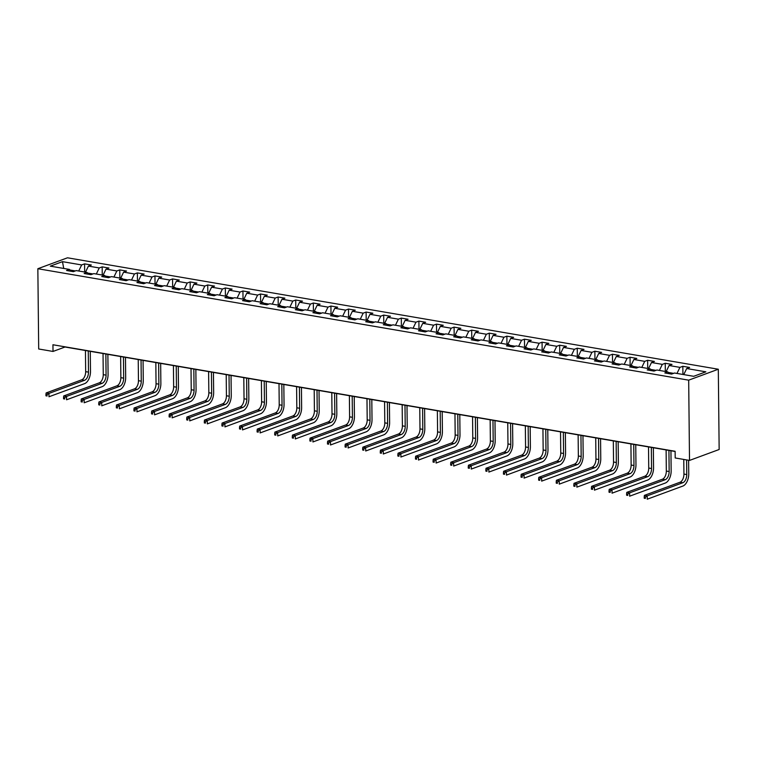 <?xml version="1.0" encoding="UTF-8"?>
<svg xmlns="http://www.w3.org/2000/svg" width="757" height="757" viewBox="0 0 757 757"><rect width="100%" height="100%" fill="white"/><g stroke="black" fill="none" stroke-linecap="round" stroke-linejoin="round"><path stroke-width="1.14" d="M718.308 369.236L67.487 257.796L37.85 268.726L688.681 380.165L718.308 369.236L719.15 449.497L689.513 460.426L688.681 380.165M70.903 271.252L69.474 269.426L66.55 270.504L73.325 271.668L76.249 270.59L87.074 272.444L84.15 273.523L90.916 274.677L93.84 273.599L104.665 275.453L101.75 276.532L108.516 277.696L111.44 276.617L122.265 278.472L119.341 279.551L126.107 280.705L129.031 279.626L139.865 281.481L136.941 282.56L143.707 283.714L146.631 282.645L157.456 284.49L154.532 285.569L161.298 286.733L164.222 285.654L175.056 287.509L172.132 288.587L178.898 289.742L181.822 288.663L192.647 290.518L189.723 291.596L196.489 292.76L199.413 291.682L210.247 293.536L207.323 294.615L214.089 295.769L217.013 294.691L227.838 296.545L224.914 297.624L231.689 298.778L234.613 297.7L245.438 299.554L242.514 300.633L249.28 301.797L252.204 300.718L263.029 302.573L260.105 303.652L266.88 304.806L269.804 303.727L280.629 305.582L277.705 306.661L284.471 307.825L287.395 306.746L298.23 308.601L295.306 309.67L302.071 310.834L304.995 309.755L315.82 311.61L312.896 312.688L319.662 313.843L322.586 312.764L333.421 314.619L330.497 315.697L337.262 316.861L340.186 315.783L351.011 317.637L348.088 318.716L354.853 319.87L357.777 318.792L368.612 320.646L365.688 321.725L372.453 322.879L375.377 321.81L386.202 323.655L383.279 324.734L390.054 325.898L392.968 324.819L403.803 326.674L400.879 327.753L407.645 328.907L410.568 327.828L421.394 329.683L418.47 330.762L425.245 331.926L428.169 330.847L438.994 332.702L436.07 333.78L442.836 334.935L445.759 333.856L456.585 335.711L453.67 336.789L460.436 337.944L463.36 336.865L474.185 338.72L471.261 339.798L478.027 340.962L480.95 339.884L491.785 341.738L488.861 342.817L495.627 343.971L498.551 342.893L509.376 344.747L506.452 345.826L513.218 346.99L516.142 345.911L526.976 347.766L524.052 348.845L530.818 349.999L533.742 348.92L544.567 350.775L541.643 351.854L548.418 353.008L551.333 351.929L562.167 353.784L559.243 354.863L566.009 356.027L568.933 354.948L579.758 356.802L576.834 357.881L583.609 359.036L586.533 357.957L597.358 359.812L594.434 360.89L601.2 362.054L604.124 360.975L614.949 362.821L612.034 363.899L618.8 365.063L621.724 363.985L632.549 365.839L629.625 366.918L636.391 368.072L639.315 366.994L650.149 368.848L647.226 369.927L653.991 371.091L656.915 370.012L667.74 371.867L664.816 372.946L671.582 374.1L674.506 373.021L693.686 376.305L705.855 371.819L686.684 368.536L689.608 367.457L682.842 366.293L682.928 374.46M69.474 269.426L50.303 266.152L62.471 261.657L81.652 264.941L84.576 263.862L84.661 272.028M682.842 366.293L679.918 367.372L669.084 365.517L672.008 364.439L665.242 363.284L662.318 364.363L651.493 362.508L654.417 361.43L647.642 360.266L644.718 361.344L633.893 359.49L636.817 358.421L630.051 357.257L627.127 358.335L616.302 356.481L619.226 355.402L612.451 354.248L609.527 355.326L598.702 353.472L601.626 352.393L594.86 351.229L591.936 352.308L581.111 350.453L584.026 349.374L577.26 348.22L574.336 349.299L563.511 347.444L566.435 346.365L559.669 345.211L556.745 346.28L545.911 344.435L548.834 343.356L542.069 342.192L539.145 343.271L528.32 341.416L531.244 340.338L524.478 339.183L521.554 340.262L510.72 338.407L513.643 337.329L506.878 336.165L503.954 337.243L493.129 335.389L496.053 334.31L489.277 333.156L486.363 334.234L475.528 332.38L478.452 331.301L471.687 330.147L468.763 331.225L457.938 329.371L460.862 328.292L454.086 327.128L451.163 328.207L440.337 326.352L443.261 325.273L436.496 324.119L433.572 325.198L422.747 323.343L425.661 322.264L418.895 321.1L415.972 322.179L405.146 320.325L408.07 319.246L401.305 318.091L398.381 319.17L387.546 317.315L390.47 316.237L383.704 315.082L380.78 316.161L369.955 314.306L372.879 313.228L366.114 312.064L363.19 313.143L352.355 311.288L355.279 310.209L348.513 309.055L345.589 310.133L334.764 308.279L337.688 307.2L330.923 306.036L327.999 307.115L317.164 305.26L320.088 304.191L313.322 303.027L310.398 304.106L299.573 302.251L302.497 301.172L295.722 300.018L292.798 301.097L281.973 299.242L284.897 298.163L278.131 296.999L275.207 298.078L264.382 296.224L267.306 295.145L260.531 293.99L257.607 295.069L246.782 293.214L249.706 292.136L242.94 290.981L240.016 292.051L229.182 290.205L232.106 289.127L225.34 287.963L222.416 289.042L211.591 287.187L214.515 286.108L207.749 284.954L204.825 286.032L193.991 284.178L196.915 283.099L190.149 281.935L187.225 283.014L176.4 281.159L179.324 280.081L172.558 278.926L169.634 280.005L158.8 278.15L161.724 277.071L154.958 275.917L152.034 276.996L141.209 275.141L144.133 274.062L137.358 272.899L134.443 273.977L123.609 272.123L126.533 271.044L119.767 269.889L116.843 270.968L106.018 269.113L108.942 268.035L102.167 266.871L99.243 267.95L88.418 266.095L91.342 265.026L84.576 263.862M689.513 460.426L675.197 457.966L675.121 451.286L52.943 344.757L53.018 351.447L65.026 347.009L675.121 451.475M92.922 273.939L87.519 273.022M88.503 274.271L87.074 272.444M88.418 266.095L85.494 272.17M99.243 267.95L96.319 274.025M110.513 276.958L105.119 276.031M106.094 277.28L104.665 275.453M106.018 269.113L103.084 275.188M116.843 270.968L113.919 277.043M128.113 279.967L122.71 279.04M123.694 280.289L122.265 278.472M123.609 272.123L120.685 278.197M134.443 273.977L131.51 280.052M145.713 282.976L140.31 282.058M141.285 283.307L139.865 281.481M141.209 275.141L138.276 281.207M152.034 276.996L149.11 283.061M163.304 285.995L157.91 285.067M158.885 286.316L157.456 284.49M158.8 278.15L155.876 284.225M169.634 280.005L166.701 286.08M180.904 289.004L175.501 288.076M176.476 289.325L175.056 287.509M176.4 281.159L173.476 287.234M187.225 283.014L184.301 289.089M198.495 292.022L193.101 291.095M194.076 292.344L192.647 290.518M193.991 284.178L191.067 290.253M204.825 286.032L201.892 292.107M216.095 295.031L210.692 294.104M211.667 295.353L210.247 293.536M211.591 287.187L208.667 293.262M222.416 289.042L219.492 295.116M233.686 298.04L228.292 297.123M229.267 298.372L227.838 296.545M229.182 290.205L226.258 296.271M240.016 292.051L237.092 298.126M251.286 301.059L245.883 300.132M246.858 301.381L245.438 299.554M246.782 293.214L243.858 299.289M257.607 295.069L254.683 301.144M268.877 304.068L263.483 303.141M264.458 304.39L263.029 302.573M264.382 296.224L261.449 302.298M275.207 298.078L272.283 304.153M286.477 307.077L281.074 306.159M282.058 307.408L280.629 305.582M281.973 299.242L279.049 305.317M292.798 301.097L289.874 307.162M304.068 310.096L298.674 309.168M299.649 310.417L298.23 308.601M299.573 302.251L296.64 308.326M310.398 304.106L307.474 310.181M321.668 313.105L316.265 312.187M317.249 313.436L315.82 311.61M317.164 305.26L314.24 311.335M327.999 307.115L325.065 313.19M339.268 316.123L333.865 315.196M334.84 316.445L333.421 314.619M334.764 308.279L331.84 314.354M345.589 310.133L342.666 316.208M356.859 319.132L351.466 318.205M352.44 319.454L351.011 317.637M352.355 311.288L349.431 317.363M363.19 313.143L360.256 319.217M374.46 322.141L369.056 321.223M370.031 322.473L368.612 320.646M369.955 314.306L367.031 320.372M380.78 316.161L377.857 322.227M392.05 325.16L386.657 324.233M387.631 325.482L386.202 323.655M387.546 317.315L384.622 323.39M398.381 319.17L395.457 325.245M409.651 328.169L404.247 327.242M405.222 328.491L403.803 326.674M405.146 320.325L402.222 326.399M415.972 322.179L413.048 328.254M427.241 331.188L421.848 330.26M422.822 331.509L421.394 329.683M422.747 323.343L419.813 329.418M433.572 325.198L430.648 331.273M444.842 334.197L439.438 333.269M440.423 334.518L438.994 332.702M440.337 326.352L437.414 332.427M451.163 328.207L448.239 334.282M462.432 337.206L457.039 336.288M458.013 337.537L456.585 335.711M457.938 329.371L455.004 335.436M468.763 331.225L465.839 337.291M480.033 340.224L474.63 339.297M475.614 340.546L474.185 338.72M475.528 332.38L472.605 338.455M486.363 334.234L483.43 340.309M497.633 343.233L492.23 342.306M493.204 343.555L491.785 341.738M493.129 335.389L490.195 341.464M503.954 337.243L501.03 343.318M515.224 346.242L509.83 345.324M510.805 346.574L509.376 344.747M510.72 338.407L507.796 344.482M521.554 340.262L518.621 346.327M532.824 349.261L527.421 348.334M528.395 349.583L526.976 347.766M528.32 341.416L525.396 347.491M539.145 343.271L536.221 349.346M550.415 352.27L545.021 351.352M545.996 352.601L544.567 350.775M545.911 344.435L542.987 350.5M556.745 346.28L553.812 352.355M568.015 355.288L562.612 354.361M563.587 355.61L562.167 353.784M563.511 347.444L560.587 353.519M574.336 349.299L571.412 355.374M585.606 358.298L580.212 357.37M581.187 358.619L579.758 356.802M581.111 350.453L578.178 356.528M591.936 352.308L589.012 358.383M603.206 361.307L597.803 360.389M598.778 361.638L597.358 359.812M598.702 353.472L595.778 359.537M609.527 355.326L606.603 361.392M620.797 364.325L615.403 363.398M616.378 364.647L614.949 362.821M616.302 356.481L613.369 362.556M627.127 358.335L624.203 364.41M638.397 367.334L632.994 366.416M633.978 367.665L632.549 365.839M633.893 359.49L630.969 365.565M644.718 361.344L641.794 367.419M655.997 370.353L650.594 369.425M651.569 370.675L650.149 368.848M651.493 362.508L648.56 368.583M662.318 364.363L659.394 370.438M673.588 373.362L668.185 372.435M669.169 373.684L667.74 371.867M669.084 365.517L666.16 371.592M679.918 367.372L676.985 373.447M686.684 368.536L683.76 374.601M53.018 351.447L38.692 348.986L37.85 268.726M75.322 270.93L69.928 270.003M62.471 261.657L63.739 268.451M81.652 264.941L78.728 271.015M665.242 363.284L665.327 371.45M647.642 360.266L647.727 368.441M630.051 357.257L630.136 365.423M612.451 354.248L612.536 362.414M594.86 351.229L594.945 359.395M577.26 348.22L577.345 356.386M559.669 345.211L559.754 353.377M542.069 342.192L542.154 350.359M524.478 339.183L524.563 347.349M506.878 336.165L506.963 344.34M489.277 333.156L489.372 341.322M471.687 330.147L471.772 338.313M454.086 327.128L454.172 335.294M436.496 324.119L436.581 332.285M418.895 321.1L418.981 329.276M401.305 318.091L401.39 326.258M383.704 315.082L383.79 323.248M366.114 312.064L366.199 320.23M348.513 309.055L348.599 317.221M330.923 306.036L331.008 314.212M313.322 303.027L313.407 311.193M295.722 300.018L295.807 308.184M278.131 296.999L278.216 305.166M260.531 293.99L260.616 302.157M242.94 290.981L243.025 299.147M225.34 287.963L225.425 296.129M207.749 284.954L207.834 293.12M190.149 281.935L190.234 290.111M172.558 278.926L172.643 287.092M154.958 275.917L155.043 284.083M137.358 272.899L137.443 281.065M119.767 269.889L119.852 278.056M102.167 266.871L102.252 275.046M683.77 459.442L683.931 474.081A6.917 3.889 -80.3 0 1 679.994 482.247L644.396 495.371L647.216 495.854L647.244 499.204L682.852 486.07A10.38 5.829 99.7 0 0 688.747 473.825L688.605 460.265M686.59 459.925L686.75 474.563A6.917 3.889 -80.3 0 1 682.814 482.729L647.216 495.854L645.333 497.094L644.207 496.904L644.226 498.238L645.352 498.437L645.333 497.094M645.352 498.437L644.226 498.238M644.396 495.371L644.207 496.904M666.113 449.923L666.33 471.062A6.917 3.889 -80.3 0 1 662.394 479.228L626.796 492.362L629.616 492.845L629.654 496.185L665.252 483.061A10.38 5.829 99.7 0 0 671.156 470.807L670.939 450.756M668.933 450.406L669.15 471.545A6.917 3.889 -80.3 0 1 665.214 479.711L629.616 492.845L627.742 494.084L626.616 493.895L626.626 495.229L627.752 495.419L627.742 494.084M627.752 495.419L626.626 495.229M626.796 492.362L626.616 493.895M648.512 446.914L648.74 468.053A6.917 3.889 -80.3 0 1 644.803 476.219L609.205 489.344L612.025 489.826L612.053 493.176L647.651 480.042A10.38 5.829 99.7 0 0 653.556 467.798L653.348 447.737M651.332 447.396L651.559 468.536A6.917 3.889 -80.3 0 1 647.623 476.702L612.025 489.826L610.142 491.075L609.016 490.877L609.035 492.22L610.161 492.41L610.142 491.075M610.161 492.41L609.035 492.22M609.205 489.344L609.016 490.877M630.922 443.905L631.139 465.035A6.917 3.889 -80.3 0 1 627.203 473.201L591.605 486.335L594.425 486.817L594.463 490.158L630.061 477.033A10.38 5.829 99.7 0 0 635.965 464.779L635.748 444.728M633.741 444.387L633.959 465.527A6.917 3.889 -80.3 0 1 630.023 473.683L594.425 486.817L592.551 488.057L591.416 487.868L591.435 489.202L592.561 489.401L592.551 488.057M592.561 489.401L591.435 489.202M591.605 486.335L591.416 487.868M613.321 440.886L613.539 462.025A6.917 3.889 -80.3 0 1 609.612 470.192L574.005 483.326L576.825 483.808L576.862 487.148L612.46 474.014A10.38 5.829 99.7 0 0 618.365 461.77L618.157 441.719M616.141 441.369L616.359 462.508A6.917 3.889 -80.3 0 1 612.432 470.674L576.825 483.808L574.951 485.048L573.825 484.849L573.834 486.193L574.97 486.382L574.951 485.048M574.97 486.382L573.834 486.193M574.005 483.326L573.825 484.849M595.721 437.877L595.948 459.016A6.917 3.889 -80.3 0 1 592.012 467.183L556.414 480.307L559.234 480.79L559.272 484.139L594.87 471.005A10.38 5.829 99.7 0 0 600.765 458.761L600.556 438.7M598.541 438.36L598.768 459.499A6.917 3.889 -80.3 0 1 594.832 467.665L559.234 480.79L557.36 482.039L556.225 481.84L556.244 483.174L557.37 483.373L557.36 482.039M557.37 483.373L556.244 483.174M556.414 480.307L556.225 481.84M578.13 434.859L578.348 455.998A6.917 3.889 -80.3 0 1 574.421 464.164L538.814 477.298L541.634 477.781L541.671 481.121L577.269 467.996A10.38 5.829 99.7 0 0 583.174 455.742L582.966 435.691M580.95 435.351L581.168 456.48A6.917 3.889 -80.3 0 1 577.241 464.647L541.634 477.781L539.76 479.02L538.634 478.831L538.643 480.165L539.779 480.354L539.76 479.02M539.779 480.354L538.643 480.165M538.814 477.298L538.634 478.831M560.53 431.85L560.757 452.989A6.917 3.889 -80.3 0 1 556.821 461.155L521.223 474.279L524.043 474.762L524.081 478.112L559.678 464.978A10.38 5.829 99.7 0 0 565.574 452.733L565.365 432.682M563.35 432.332L563.577 453.471A6.917 3.889 -80.3 0 1 559.641 461.638L524.043 474.762L522.16 476.011L521.034 475.812L521.053 477.156L522.179 477.345L522.16 476.011M522.179 477.345L521.053 477.156M521.223 474.279L521.034 475.812M542.939 428.841L543.157 449.98A6.917 3.889 -80.3 0 1 539.221 458.136L503.623 471.27L506.442 471.753L506.48 475.093L542.078 461.969A10.38 5.829 99.7 0 0 547.983 449.724L547.775 429.664M545.759 429.323L545.977 450.462A6.917 3.889 -80.3 0 1 542.04 458.619L506.442 471.753L504.569 472.993L503.443 472.803L503.452 474.137L504.578 474.336L504.569 472.993M504.578 474.336L503.452 474.137M503.623 471.27L503.443 472.803M525.339 425.822L525.566 446.961A6.917 3.889 -80.3 0 1 521.63 455.127L486.032 468.261L488.852 468.744L488.88 472.084L524.487 458.96A10.38 5.829 99.7 0 0 530.383 446.706L530.174 426.655M528.159 426.305L528.386 447.444A6.917 3.889 -80.3 0 1 524.45 455.61L488.852 468.744L486.969 469.983L485.843 469.794L485.862 471.128L486.988 471.318L486.969 469.983M486.988 471.318L485.862 471.128M486.032 468.261L485.843 469.794M507.748 422.813L507.966 443.952A6.917 3.889 -80.3 0 1 504.03 452.118L468.432 465.243L471.251 465.725L471.289 469.075L506.887 455.941A10.38 5.829 99.7 0 0 512.792 443.697L512.584 423.636M510.568 423.295L510.786 444.435A6.917 3.889 -80.3 0 1 506.849 452.601L471.251 465.725L469.378 466.974L468.252 466.776L468.261 468.119L469.387 468.309L469.378 466.974M469.387 468.309L468.261 468.119M468.432 465.243L468.252 466.776M490.148 419.804L490.375 440.934A6.917 3.889 -80.3 0 1 486.439 449.1L450.841 462.234L453.661 462.716L453.689 466.057L489.287 452.932A10.38 5.829 99.7 0 0 495.192 440.678L494.983 420.627M492.968 420.286L493.195 441.416A6.917 3.889 -80.3 0 1 489.259 449.582L453.661 462.716L451.778 463.956L450.652 463.767L450.67 465.101L451.797 465.3L451.778 463.956M451.797 465.3L450.67 465.101M450.841 462.234L450.652 463.767M472.557 416.785L472.775 437.925A6.917 3.889 -80.3 0 1 468.838 446.091L433.241 459.215L436.06 459.707L436.098 463.047L471.696 449.913A10.38 5.829 99.7 0 0 477.601 437.669L477.383 417.618M475.377 417.268L475.595 438.407A6.917 3.889 -80.3 0 1 471.658 446.573L436.06 459.707L434.187 460.947L433.061 460.748L433.07 462.092L434.196 462.281L434.187 460.947M434.196 462.281L433.07 462.092M433.241 459.215L433.061 460.748M454.957 413.776L455.175 434.915A6.917 3.889 -80.3 0 1 451.248 443.082L415.64 456.206L418.46 456.689L418.498 460.038L454.096 446.904A10.38 5.829 99.7 0 0 460.001 434.66L459.792 414.599M457.777 414.259L457.994 435.398A6.917 3.889 -80.3 0 1 454.068 443.564L418.46 456.689L416.587 457.928L415.461 457.739L415.47 459.073L416.605 459.272L416.587 457.928M416.605 459.272L415.47 459.073M415.64 456.206L415.461 457.739M437.366 410.758L437.584 431.897A6.917 3.889 -80.3 0 1 433.647 440.063L398.05 453.197L400.869 453.68L400.907 457.02L436.505 443.895A10.38 5.829 99.7 0 0 442.41 431.641L442.192 411.59M440.186 411.24L440.404 432.379A6.917 3.889 -80.3 0 1 436.467 440.546L400.869 453.68L398.996 454.919L397.86 454.73L397.879 456.064L399.005 456.253L398.996 454.919M399.005 456.253L397.879 456.064M398.05 453.197L397.86 454.73M419.766 407.749L419.984 428.888A6.917 3.889 -80.3 0 1 416.057 437.054L380.449 450.178L383.269 450.661L383.307 454.011L418.905 440.877A10.38 5.829 99.7 0 0 424.809 428.632L424.601 408.572M422.586 408.231L422.803 429.37A6.917 3.889 -80.3 0 1 418.876 437.537L383.269 450.661L381.396 451.91L380.269 451.711L380.279 453.055L381.414 453.244L381.396 451.91M381.414 453.244L380.279 453.055M380.449 450.178L380.269 451.711M402.166 404.74L402.393 425.869A6.917 3.889 -80.3 0 1 398.456 434.035L362.858 447.169L365.678 447.652L365.716 450.992L401.314 437.868A10.38 5.829 99.7 0 0 407.209 425.614L407.001 405.563M404.986 405.222L405.213 426.352A6.917 3.889 -80.3 0 1 401.276 434.518L365.678 447.652L363.805 448.892L362.669 448.702L362.688 450.037L363.814 450.235L363.805 448.892M363.814 450.235L362.688 450.037M362.858 447.169L362.669 448.702M384.575 401.721L384.793 422.86A6.917 3.889 -80.3 0 1 380.856 431.026L345.258 444.16L348.078 444.643L348.116 447.983L383.714 434.849A10.38 5.829 99.7 0 0 389.618 422.605L389.41 402.554M387.395 402.204L387.612 423.343A6.917 3.889 -80.3 0 1 383.676 431.509L348.078 444.643L346.204 445.882L345.078 445.684L345.088 447.027L346.214 447.217L346.204 445.882M346.214 447.217L345.088 447.027M345.258 444.16L345.078 445.684M366.975 398.712L367.202 419.851A6.917 3.889 -80.3 0 1 363.265 428.017L327.667 441.142L330.487 441.624L330.516 444.974L366.123 431.84A10.38 5.829 99.7 0 0 372.018 419.596L371.81 399.535M369.795 399.194L370.022 420.334A6.917 3.889 -80.3 0 1 366.085 428.5L330.487 441.624L328.604 442.864L327.478 442.675L327.497 444.009L328.623 444.208L328.604 442.864M328.623 444.208L327.497 444.009M327.667 441.142L327.478 442.675M349.384 395.693L349.602 416.833A6.917 3.889 -80.3 0 1 345.665 424.999L310.067 438.133L312.887 438.615L312.925 441.956L348.523 428.831A10.38 5.829 99.7 0 0 354.427 416.577L354.219 396.526M352.204 396.176L352.421 417.315A6.917 3.889 -80.3 0 1 348.485 425.481L312.887 438.615L311.013 439.855L309.887 439.666L309.897 441L311.023 441.189L311.013 439.855M311.023 441.189L309.897 441M310.067 438.133L309.887 439.666M331.784 392.684L332.011 413.824A6.917 3.889 -80.3 0 1 328.074 421.99L292.476 435.114L295.296 435.597L295.325 438.946L330.932 425.812A10.38 5.829 99.7 0 0 336.827 413.568L336.619 393.517M334.603 393.167L334.831 414.306A6.917 3.889 -80.3 0 1 330.894 422.472L295.296 435.597L293.413 436.846L292.287 436.647L292.306 437.991L293.432 438.18L293.413 436.846M293.432 438.18L292.306 437.991M292.476 435.114L292.287 436.647M314.193 389.675L314.41 410.814A6.917 3.889 -80.3 0 1 310.474 418.971L274.876 432.105L277.696 432.588L277.734 435.928L313.332 422.803A10.38 5.829 99.7 0 0 319.236 410.559L319.019 390.498M317.013 390.158L317.23 411.297A6.917 3.889 -80.3 0 1 313.294 419.454L277.696 432.588L275.822 433.827L274.696 433.638L274.706 434.972L275.832 435.171L275.822 433.827M275.832 435.171L274.706 434.972M274.876 432.105L274.696 433.638M296.593 386.657L296.82 407.796A6.917 3.889 -80.3 0 1 292.883 415.962L257.285 429.096L260.105 429.579L260.134 432.919L295.732 419.785A10.38 5.829 99.7 0 0 301.636 407.54L301.428 387.489M299.412 387.139L299.64 408.278A6.917 3.889 -80.3 0 1 295.703 416.445L260.105 429.579L258.222 430.818L257.096 430.629L257.106 431.963L258.241 432.152L258.222 430.818M258.241 432.152L257.106 431.963M257.285 429.096L257.096 430.629M279.002 383.648L279.219 404.787A6.917 3.889 -80.3 0 1 275.283 412.953L239.685 426.077L242.505 426.56L242.543 429.91L278.141 416.776A10.38 5.829 99.7 0 0 284.045 404.531L283.828 384.471M281.822 384.13L282.039 405.269A6.917 3.889 -80.3 0 1 278.103 413.436L242.505 426.56L240.631 427.809L239.496 427.61L239.515 428.954L240.641 429.143L240.631 427.809M240.641 429.143L239.515 428.954M239.685 426.077L239.496 427.61M261.402 380.639L261.619 401.768A6.917 3.889 -80.3 0 1 257.692 409.934L222.085 423.068L224.905 423.551L224.943 426.891L260.54 413.767A10.38 5.829 99.7 0 0 266.445 401.513L266.237 381.462M264.221 381.121L264.439 402.251A6.917 3.889 -80.3 0 1 260.512 410.417L224.905 423.551L223.031 424.791L221.905 424.601L221.915 425.936L223.05 426.134L223.031 424.791M223.05 426.134L221.915 425.936M222.085 423.068L221.905 424.601M243.801 377.62L244.028 398.759A6.917 3.889 -80.3 0 1 240.092 406.925L204.494 420.05L207.314 420.532L207.352 423.882L242.95 410.748A10.38 5.829 99.7 0 0 248.845 398.504L248.637 378.453M246.621 378.103L246.848 399.242A6.917 3.889 -80.3 0 1 242.912 407.408L207.314 420.532L205.44 421.781L204.305 421.583L204.324 422.926L205.45 423.116L205.44 421.781M205.45 423.116L204.324 422.926M204.494 420.05L204.305 421.583M226.211 374.611L226.428 395.75A6.917 3.889 -80.3 0 1 222.501 403.907L186.894 417.041L189.714 417.523L189.752 420.873L225.349 407.739A10.38 5.829 99.7 0 0 231.254 395.495L231.046 375.434M229.03 375.094L229.248 396.233A6.917 3.889 -80.3 0 1 225.321 404.399L189.714 417.523L187.84 418.763L186.714 418.574L186.724 419.908L187.85 420.107L187.84 418.763M187.85 420.107L186.724 419.908M186.894 417.041L186.714 418.574M208.61 371.592L208.837 392.732A6.917 3.889 -80.3 0 1 204.901 400.898L169.303 414.032L172.123 414.514L172.151 417.855L207.759 404.73A10.38 5.829 99.7 0 0 213.654 392.476L213.446 372.425M211.43 372.075L211.657 393.214A6.917 3.889 -80.3 0 1 207.721 401.38L172.123 414.514L170.24 415.754L169.114 415.565L169.133 416.899L170.259 417.088L170.24 415.754M170.259 417.088L169.133 416.899M169.303 414.032L169.114 415.565M191.019 368.583L191.237 389.723A6.917 3.889 -80.3 0 1 187.301 397.889L151.703 411.013L154.523 411.496L154.56 414.845L190.158 401.712A10.38 5.829 99.7 0 0 196.063 389.467L195.855 369.407M193.839 369.066L194.057 390.205A6.917 3.889 -80.3 0 1 190.121 398.371L154.523 411.496L152.649 412.745L151.523 412.546L151.532 413.89L152.659 414.079L152.649 412.745M152.659 414.079L151.532 413.89M151.703 411.013L151.523 412.546M173.419 365.574L173.646 386.704A6.917 3.889 -80.3 0 1 169.71 394.87L134.112 408.004L136.932 408.487L136.96 411.827L172.568 398.702A10.38 5.829 99.7 0 0 178.463 386.448L178.255 366.397M176.239 366.057L176.466 387.187A6.917 3.889 -80.3 0 1 172.53 395.353L136.932 408.487L135.049 409.726L133.923 409.537L133.942 410.871L135.068 411.07L135.049 409.726M135.068 411.07L133.942 410.871M134.112 408.004L133.923 409.537M155.828 362.556L156.046 383.695A6.917 3.889 -80.3 0 1 152.11 391.861L116.512 404.995L119.332 405.478L119.369 408.818L154.967 395.684A10.38 5.829 99.7 0 0 160.872 383.439L160.664 363.388M158.648 363.038L158.866 384.178A6.917 3.889 -80.3 0 1 154.93 392.344L119.332 405.478L117.458 406.717L116.332 406.518L116.341 407.862L117.467 408.051L117.458 406.717M117.467 408.051L116.341 407.862M116.512 404.995L116.332 406.518M138.228 359.547L138.455 380.686A6.917 3.889 -80.3 0 1 134.519 388.852L98.921 401.976L101.741 402.459L101.769 405.809L137.367 392.675A10.38 5.829 99.7 0 0 143.272 380.43L143.064 360.37M141.048 360.029L141.275 381.168A6.917 3.889 -80.3 0 1 137.339 389.335L101.741 402.459L99.858 403.699L98.732 403.509L98.751 404.844L99.877 405.042L99.858 403.699M99.877 405.042L98.751 404.844M98.921 401.976L98.732 403.509M120.637 356.528L120.855 377.667A6.917 3.889 -80.3 0 1 116.919 385.833L81.321 398.967L84.141 399.45L84.178 402.79L119.776 389.666A10.38 5.829 99.7 0 0 125.681 377.412L125.463 357.361M123.457 357.011L123.675 378.15A6.917 3.889 -80.3 0 1 119.738 386.316L84.141 399.45L82.267 400.69L81.141 400.5L81.15 401.835L82.276 402.024L82.267 400.69M82.276 402.024L81.15 401.835M81.321 398.967L81.141 400.5M103.037 353.519L103.255 374.658A6.917 3.889 -80.3 0 1 99.328 382.824L63.72 395.949L66.54 396.431L66.578 399.781L102.176 386.647A10.38 5.829 99.7 0 0 108.081 374.403L107.873 354.342M105.857 354.002L106.075 375.141A6.917 3.889 -80.3 0 1 102.148 383.307L66.54 396.431L64.667 397.68L63.541 397.482L63.55 398.825L64.686 399.015L64.667 397.68M64.686 399.015L63.55 398.825M63.72 395.949L63.541 397.482M85.446 350.51L85.664 371.64A6.917 3.889 -80.3 0 1 81.728 379.806L46.13 392.94L48.95 393.422L48.987 396.763L84.585 383.638A10.38 5.829 99.7 0 0 90.49 371.384L90.272 351.333M88.266 350.993L88.484 372.132A6.917 3.889 -80.3 0 1 84.547 380.288L48.95 393.422L47.076 394.662L45.94 394.473L45.959 395.807L47.085 396.006L47.076 394.662M47.085 396.006L45.959 395.807M46.13 392.94L45.94 394.473M686.75 474.563L683.931 474.081M682.814 482.729L679.994 482.247M669.15 471.545L666.33 471.062M665.214 479.711L662.394 479.228M651.559 468.536L648.74 468.053M647.623 476.702L644.803 476.219M633.959 465.527L631.139 465.035M630.023 473.683L627.203 473.201M616.359 462.508L613.539 462.025M612.432 470.674L609.612 470.192M598.768 459.499L595.948 459.016M594.832 467.665L592.012 467.183M581.168 456.48L578.348 455.998M577.241 464.647L574.421 464.164M563.577 453.471L560.757 452.989M559.641 461.638L556.821 461.155M545.977 450.462L543.157 449.98M542.04 458.619L539.221 458.136M528.386 447.444L525.566 446.961M524.45 455.61L521.63 455.127M510.786 444.435L507.966 443.952M506.849 452.601L504.03 452.118M493.195 441.416L490.375 440.934M489.259 449.582L486.439 449.1M475.595 438.407L472.775 437.925M471.658 446.573L468.838 446.091M457.994 435.398L455.175 434.915M454.068 443.564L451.248 443.082M440.404 432.379L437.584 431.897M436.467 440.546L433.647 440.063M422.803 429.37L419.984 428.888M418.876 437.537L416.057 437.054M405.213 426.352L402.393 425.869M401.276 434.518L398.456 434.035M387.612 423.343L384.793 422.86M383.676 431.509L380.856 431.026M370.022 420.334L367.202 419.851M366.085 428.5L363.265 428.017M352.421 417.315L349.602 416.833M348.485 425.481L345.665 424.999M334.831 414.306L332.011 413.824M330.894 422.472L328.074 421.99M317.23 411.297L314.41 410.814M313.294 419.454L310.474 418.971M299.64 408.278L296.82 407.796M295.703 416.445L292.883 415.962M282.039 405.269L279.219 404.787M278.103 413.436L275.283 412.953M264.439 402.251L261.619 401.768M260.512 410.417L257.692 409.934M246.848 399.242L244.028 398.759M242.912 407.408L240.092 406.925M229.248 396.233L226.428 395.75M225.321 404.399L222.501 403.907M211.657 393.214L208.837 392.732M207.721 401.38L204.901 400.898M194.057 390.205L191.237 389.723M190.121 398.371L187.301 397.889M176.466 387.187L173.646 386.704M172.53 395.353L169.71 394.87M158.866 384.178L156.046 383.695M154.93 392.344L152.11 391.861M141.275 381.168L138.455 380.686M137.339 389.335L134.519 388.852M123.675 378.15L120.855 377.667M119.738 386.316L116.919 385.833M106.075 375.141L103.255 374.658M102.148 383.307L99.328 382.824M88.484 372.132L85.664 371.64M84.547 380.288L81.728 379.806"/></g></svg>
